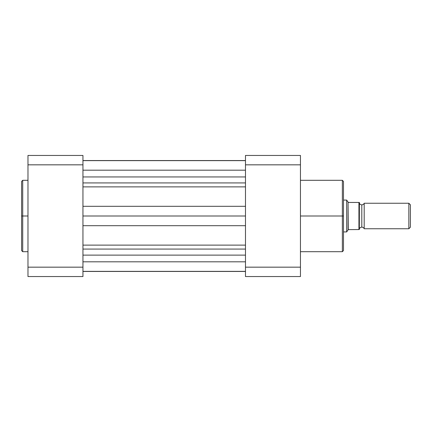 <?xml version="1.0" encoding="UTF-8"?>
<svg xmlns="http://www.w3.org/2000/svg" width="432" height="432" viewBox="0 0 432 432"><rect width="100%" height="100%" fill="white"/><g stroke="black" fill="none" stroke-linecap="round" stroke-linejoin="round"><path stroke-width="0.65" d="M22.718 251.694L21.6 250.576L21.6 216L21.6 250.576L21.6 216L22.718 216L22.718 251.694L22.718 180.306L21.6 181.424L21.6 216L21.6 181.424L21.6 216L22.718 216L22.718 180.306L22.718 216L27.972 216L22.718 216L22.718 251.694L27.972 251.694M27.972 155.45L27.972 276.55L82.949 276.55L82.949 155.45L27.972 155.45L27.972 164.835L82.949 164.835L82.949 267.165L27.972 267.165L27.972 164.835L82.949 164.835L82.949 155.45L27.972 155.45M82.949 276.55L27.972 276.55L27.972 267.165L82.949 267.165L82.949 276.55M82.949 170.186L245.479 170.186L82.949 170.186M245.479 255.123L82.949 255.123L245.479 255.123M82.949 261.814L245.479 261.814L82.949 261.814M82.949 271.458L245.479 271.458L82.949 271.458M82.949 249.075L245.479 249.075L82.949 249.075M82.949 245.122L245.479 245.122L82.949 245.122M245.479 225.698L82.949 225.698L245.479 225.698M82.949 216L245.479 216L82.949 216M245.479 206.302L82.949 206.302L245.479 206.302M245.479 186.878L82.949 186.878L245.479 186.878M82.949 182.925L245.479 182.925L82.949 182.925M245.479 176.947L82.949 176.947L245.479 176.947M82.949 160.542L245.479 160.542L82.949 160.542M300.451 251.694L342.36 251.694L342.36 216L300.451 216L342.36 216L342.36 180.306L342.36 216L343.478 216L343.478 181.424L343.478 216L343.478 181.424L342.36 180.306L300.451 180.306M342.36 251.694L343.478 250.576L343.478 216L342.36 216L342.36 180.306M245.479 155.45L245.479 276.55L300.451 276.55L300.451 155.45L245.479 155.45L245.479 267.165L300.451 267.165L300.451 164.835L245.479 164.835L300.451 164.835L300.451 155.45L245.479 155.45M300.451 276.55L245.479 276.55L245.479 267.165L300.451 267.165L300.451 276.55M343.478 216L343.478 250.576L343.478 216M342.36 216L342.36 251.694L342.36 216M364.192 203.251L364.192 228.749A2.592 2.592 0 0 0 361.8 227.156L361.8 204.844A2.592 2.592 0 0 0 364.192 203.251A2.592 2.592 0 0 1 359.408 203.251A2.592 2.592 0 0 0 361.8 204.844L361.8 227.156A2.592 2.592 0 0 1 364.192 228.749L408.85 228.749L408.85 203.251L364.192 203.251L364.192 228.749L408.85 228.749L410.4 227.194L410.4 204.806L408.85 203.251L408.85 228.749L410.4 227.194L410.4 204.806L408.85 203.251L364.192 203.251M359.408 228.749A2.592 2.592 0 0 1 361.8 227.156A2.592 2.592 0 0 0 359.408 228.749M346.664 200.065L343.478 200.065L346.664 200.065L346.664 231.935L346.664 200.065L347.015 200.578L346.664 200.065M343.478 231.935L346.664 231.935L347.015 231.422L346.664 231.935L343.478 231.935M359.186 202.457L359.327 229.543L359.408 202.457L348.732 202.457L348.257 202.376L347.015 200.578L348.052 202.079L348.052 229.921L347.015 231.422L348.257 229.624L348.052 202.079L348.732 202.457L358.933 202.457L358.933 229.543L348.257 229.624L358.933 229.543L359.078 202.457M348.052 229.921L347.015 231.422M22.718 180.306L27.972 180.306M245.479 160.628L82.949 160.628M245.479 271.372L82.949 271.372"/></g></svg>
